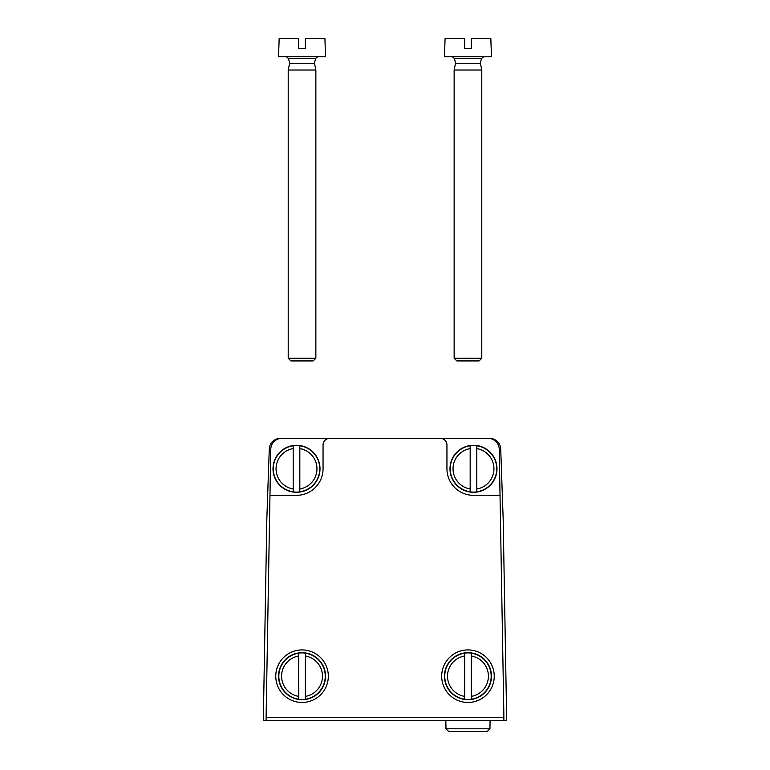 <?xml version="1.0" encoding="UTF-8"?>
<svg xmlns="http://www.w3.org/2000/svg" width="770" height="770" viewBox="0 0 770 770"><rect width="100%" height="100%" fill="white"/><g stroke="black" fill="none" stroke-linecap="round" stroke-linejoin="round"><path stroke-width="1.16" d="M298.721 653.114L298.721 655.992A20.472 20.472 0 0 0 298.721 696.388L298.721 699.266A23.312 23.312 0 0 0 305.353 699.266L305.353 653.114A23.312 23.312 0 0 0 298.721 653.114L298.721 699.266M464.647 653.114L464.647 655.992A20.472 20.472 0 0 0 464.647 696.388L464.647 699.266A23.312 23.312 0 0 0 471.279 699.266L471.279 653.114A23.312 23.312 0 0 0 464.647 653.114L464.647 699.266M299.828 491.789L299.828 445.792A23.235 23.235 0 0 1 299.828 491.789L299.828 491.866A23.312 23.312 0 0 1 293.187 491.866L293.187 488.989A20.472 20.472 0 0 1 293.187 448.592L293.187 491.789A23.235 23.235 0 0 1 293.187 445.792L293.187 448.592L293.187 445.792M476.813 491.789L476.813 445.792A23.235 23.235 0 0 1 476.813 491.789L476.813 491.866A23.312 23.312 0 0 1 470.172 491.866L470.172 488.989A20.472 20.472 0 0 1 470.172 448.592L470.172 491.789A23.235 23.235 0 0 1 470.172 445.792L470.172 448.592L470.172 445.792M501.992 485.379L500.721 449.045A11.059 11.059 0 0 0 489.672 438.371L280.328 438.371A11.059 11.059 0 0 0 269.279 449.045L266.844 518.566L263.321 720.441L506.679 720.441L503.156 518.566L500.721 449.045L501.992 485.379M269.279 449.045L268.008 485.379M489.672 438.371L280.328 438.371M500.038 495.938L499.229 449.237A11.059 11.059 0 0 0 488.161 438.371L281.839 438.371A11.059 11.059 0 0 0 270.771 449.237L266.131 715.426A2.214 2.214 0 0 0 268.345 717.669L501.655 717.669A2.214 2.214 0 0 0 503.869 715.426L500.038 495.938A6.641 6.641 0 0 0 497.276 495.341L473.492 495.341A26.546 26.546 0 0 1 446.947 468.795L446.947 445.012A6.641 6.641 0 0 0 440.305 438.371M275.766 676.195A26.267 26.267 0 0 1 315.171 653.441A26.267 26.267 0 0 1 315.171 698.948A26.267 26.267 0 0 1 275.766 676.195M441.691 676.195A26.267 26.267 0 0 1 481.096 653.441A26.267 26.267 0 0 1 481.096 698.948A26.267 26.267 0 0 1 441.691 676.195M269.962 495.938A6.641 6.641 0 0 1 272.724 495.341L296.508 495.341A26.546 26.546 0 0 0 323.053 468.795L323.053 445.012A6.641 6.641 0 0 1 329.695 438.371M266.093 720.441L266.17 715.879M503.83 715.879L503.907 720.441M449.988 468.795A23.504 23.504 0 0 1 485.244 448.438A23.504 23.504 0 0 1 485.244 489.142A23.504 23.504 0 0 1 449.988 468.795M273.003 468.795A23.504 23.504 0 0 1 308.26 448.438A23.504 23.504 0 0 1 308.26 489.142A23.504 23.504 0 0 1 273.003 468.795M445.984 728.786L489.941 728.786L487.169 731.5L448.746 731.5L445.984 728.786L445.84 720.441M483.175 731.5L452.75 731.5M476.813 491.866L476.813 488.989A20.472 20.472 0 0 0 476.813 448.592L476.813 445.714A23.312 23.312 0 0 0 470.172 445.714M444.454 676.195A23.504 23.504 0 0 1 479.71 655.838A23.504 23.504 0 0 1 479.71 696.552A23.504 23.504 0 0 1 444.454 676.195M299.828 491.866L299.828 488.989A20.472 20.472 0 0 0 299.828 448.592L299.828 445.714A23.312 23.312 0 0 0 293.187 445.714M278.538 676.195A23.504 23.504 0 0 1 313.794 655.838A23.504 23.504 0 0 1 313.794 696.552A23.504 23.504 0 0 1 278.538 676.195M471.279 699.266L471.279 696.388A20.472 20.472 0 0 0 471.279 655.992L471.279 653.114M305.353 699.266L305.353 696.388A20.472 20.472 0 0 0 305.353 655.992L305.353 653.114M471.279 48.452L471.279 38.5L471.279 48.452L471.279 38.5L471.279 48.452L464.647 48.452L464.647 38.5L464.647 48.452L464.647 38.5L445.089 38.5L444.454 56.749L491.462 56.749L490.827 38.5L471.279 38.5M454.502 58.51L455.513 63.39L480.403 63.39L481.423 58.51L483.589 56.749L481.423 58.51L454.502 58.51L452.337 56.749M305.353 48.452L305.353 38.5L305.353 48.452L305.353 38.5L305.353 48.452L298.721 48.452L298.721 38.5L298.721 48.452L298.721 38.5L279.173 38.5L278.538 56.749L325.546 56.749L324.911 38.5L305.353 38.5M288.577 58.51L289.597 63.39L314.487 63.39L315.498 58.51L317.663 56.749L315.498 58.51L288.577 58.51L286.411 56.749M464.647 38.5L464.647 48.452M481.789 70.022L454.136 70.022L454.136 358.233L481.789 358.233L481.789 70.022L480.403 63.39M481.789 358.233L479.075 360.938L456.851 360.938L454.136 358.233M298.721 38.5L298.721 48.452M315.864 70.022L288.211 70.022L288.211 358.233L315.864 358.233L315.864 70.022L314.487 63.39M315.864 358.233L313.149 360.938L290.925 360.938L288.211 358.233M298.721 699.189A23.235 23.235 0 0 1 298.721 653.201M464.647 699.189A23.235 23.235 0 0 1 464.647 653.201M471.279 653.201A23.235 23.235 0 0 1 471.279 699.189M305.353 653.201A23.235 23.235 0 0 1 305.353 699.189M489.941 728.786L490.086 720.441M455.513 63.39L454.136 70.022M289.597 63.39L288.211 70.022"/></g></svg>

